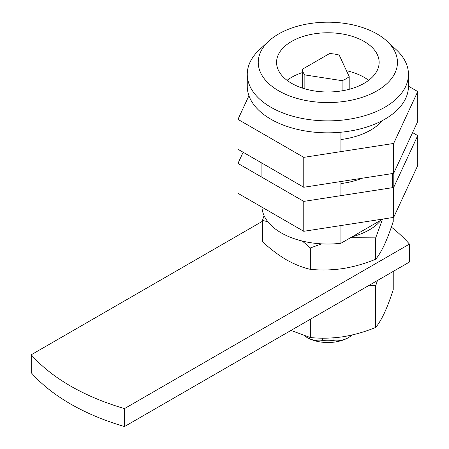 <?xml version="1.0" encoding="UTF-8"?>
<svg xmlns="http://www.w3.org/2000/svg" width="449" height="449" viewBox="0 0 449 449"><rect width="100%" height="100%" fill="white"/><g stroke="black" fill="none" stroke-linecap="round" stroke-linejoin="round"><path stroke-width="0.67" d="M377.452 280.513L375.712 285.716L375.712 327.422C378.569 324.01 381.487 319.144 384.473 312.824C387.453 306.291 390.372 298.574 393.229 289.678L393.229 271.404M375.712 285.716L369.23 285.261M375.712 327.422C365.043 331.811 354.143 334.92 343.025 336.75C331.878 338.361 320.984 338.625 310.338 337.536L310.338 319.261M290.958 330.453L310.338 337.536M243.133 152.262L237.964 163.402L303.771 201.393L303.771 231.302L393.661 217.395L417.744 165.501L417.744 135.587L412.575 132.601M303.771 201.393L393.661 187.486L393.661 217.395M393.661 187.486L417.744 135.587M237.964 163.402L237.964 193.311L303.771 231.302M340.937 183.562A60.447 34.899 0 0 0 362.124 178.242M248.931 95.732L237.964 119.367L303.771 157.358L303.771 187.267L393.661 173.365L417.744 121.466L417.744 91.551L408.45 86.186M303.771 157.358L393.661 143.45L393.661 173.365M393.661 143.45L417.744 91.551M237.964 119.367L237.964 149.276L303.771 187.267M340.937 139.532A60.447 34.899 0 0 0 382.307 120.613M262.48 221.267L31.256 354.761A212.001 122.397 0 0 0 124.508 408.601L409.454 244.093A212.001 122.397 0 0 0 391.354 227.082M31.256 354.761L31.256 372.709A212.001 122.397 0 0 0 124.508 426.55L409.454 262.036L409.454 244.093M124.508 408.601L124.508 426.55M381.134 220.061A58.617 33.843 180 0 1 352.291 236.713M382.458 219.297L375.712 237.858L375.712 259.225C378.569 255.812 381.487 250.946 384.473 244.626C387.453 238.093 390.372 230.376 393.229 221.48L393.229 217.462M375.712 237.858L350.54 237.723M321.641 243.858L310.338 247.971L310.338 269.338C320.984 270.421 331.878 270.163 343.025 268.553C354.143 266.723 365.043 263.614 375.712 259.225M310.338 269.338C302.587 267.587 294.611 264.405 286.406 259.797C278.307 255.01 270.326 248.982 262.48 241.702L262.48 220.341L267.924 221.834M302.351 241.062L310.338 247.971M262.48 220.341L264.063 215.593M364.122 41.443A51.287 29.612 0 0 0 308.227 35.022A51.287 29.612 0 0 0 276.567 62.377A51.287 29.612 0 0 0 291.592 83.318A51.287 29.612 0 0 0 347.481 89.733A51.287 29.612 0 0 0 379.141 62.377A51.287 29.612 0 0 0 364.122 41.443M368.646 80.326A51.287 29.612 0 0 0 364.122 77.335A51.287 29.612 0 0 0 346.448 70.678M302.267 72.609A51.287 29.612 0 0 0 287.063 80.326M386.864 41.067L396.181 49.665A80.596 46.533 180 0 1 408.45 74.343A80.596 46.533 180 0 1 384.844 107.244A80.596 46.533 180 0 1 297.014 117.329A80.596 46.533 180 0 1 247.259 74.343A80.596 46.533 180 0 1 259.528 49.665L268.844 41.067A69.606 40.185 180 0 1 278.638 33.961A69.606 40.185 180 0 1 386.864 41.067A69.606 40.185 180 0 1 377.07 90.793A69.606 40.185 180 0 1 284.514 93.824A69.606 40.185 180 0 1 268.844 41.067M408.45 74.343L408.45 86.309A80.596 46.533 180 0 1 384.844 119.21A80.596 46.533 180 0 1 297.014 129.295A80.596 46.533 180 0 1 247.259 86.309L247.259 74.343M322.674 338.17L322.674 340.555A36.633 21.148 0 0 0 333.035 340.555L333.035 337.873M352.454 334.909L348.581 337.564A29.308 16.922 180 0 1 307.133 337.564L304.663 335.97M348.581 337.564C342.929 340.454 337.749 341.453 333.035 340.555M322.674 340.555C317.959 341.453 312.779 340.454 307.133 337.564M340.937 225.555L340.937 243.268A65.941 38.07 180 0 1 261.947 207.157M340.937 132.219L340.937 151.61M340.937 181.519L340.937 195.641M392.488 173.544L392.488 187.665M340.937 243.268L382.851 219.067M349.187 76.577L339.214 55.087A25.644 14.806 0 0 0 329.515 53.588L302.267 69.32A25.644 14.806 0 0 0 304.865 74.916L342.087 80.674A25.644 14.806 0 0 0 349.187 76.577L349.187 89.306M342.087 80.674L342.087 90.827M302.267 69.32L302.267 88.038M304.865 74.916L304.865 88.846M261.913 163.105L261.913 177.226M393.795 173.073L393.795 187.194"/></g></svg>
